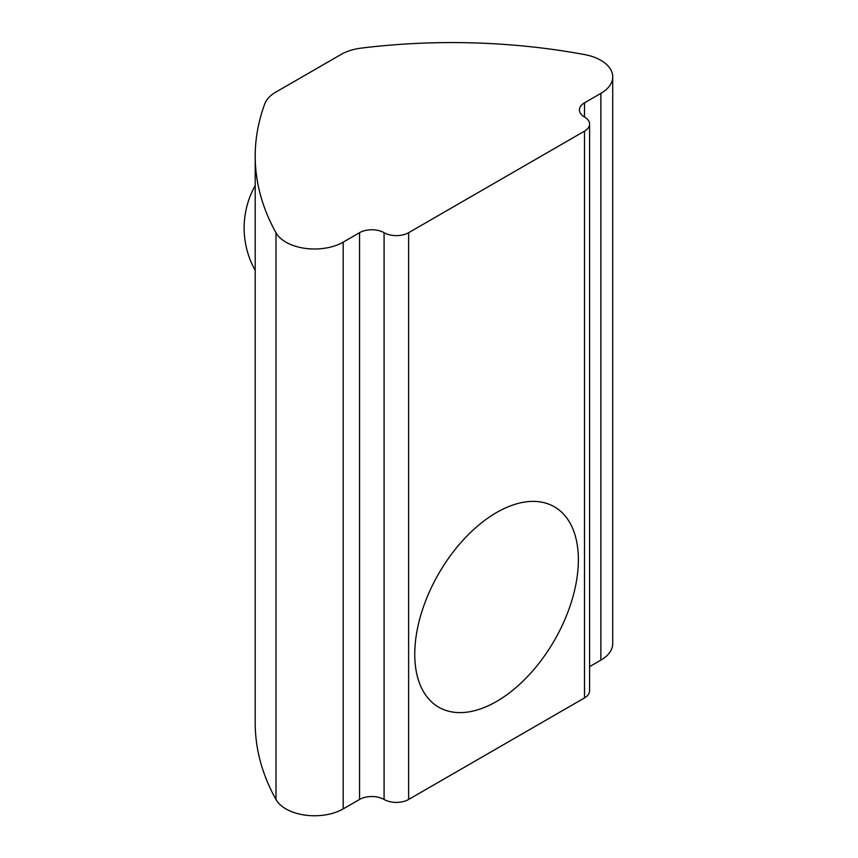 <?xml version="1.0" encoding="UTF-8"?>
<svg xmlns="http://www.w3.org/2000/svg" width="858" height="858" viewBox="0 0 858 858"><rect width="100%" height="100%" fill="white"/><g stroke="black" fill="none" stroke-linecap="round" stroke-linejoin="round"><path stroke-width="1.29" d="M578.367 559.77A115.691 66.795 -60 0 1 527.874 676.201A115.691 66.795 -60 0 1 438.717 707.196A115.691 66.795 -60 0 1 414.757 654.225A115.691 66.795 -60 0 1 465.261 537.805A115.691 66.795 -60 0 1 554.407 506.81A115.691 66.795 -60 0 1 578.367 559.77M255.201 156.156L255.201 722.919A433.837 250.472 0 0 0 275.997 799.527A40.487 23.381 0 0 0 343.179 808.912L343.179 242.149A40.487 23.381 180 0 1 275.997 232.765A433.837 250.472 180 0 1 255.201 156.156A433.837 250.472 180 0 1 264.79 103.807A40.487 23.381 180 0 1 275.75 92.16L341.076 54.451A40.487 23.381 180 0 1 361.25 48.112A433.837 250.472 180 0 1 584.62 54.59A40.487 23.381 180 0 1 600.868 60.317A40.487 23.381 180 0 1 612.719 76.845A40.487 23.381 180 0 1 600.868 93.383L600.868 660.134A40.487 23.381 0 0 0 612.719 643.607L612.719 76.845M343.179 242.149L359.545 232.7A17.353 10.017 180 0 1 384.084 232.7L384.084 799.463A17.353 10.017 0 0 0 408.623 799.463L408.623 232.7A17.353 10.017 180 0 1 384.084 232.7M584.502 116.988A17.353 10.017 180 0 1 579.418 109.91A17.353 10.017 180 0 1 584.502 102.821L584.502 116.988A17.353 10.017 180 0 1 589.585 124.078A17.353 10.017 180 0 1 584.502 131.156L408.623 232.7M584.502 102.821L600.868 93.383M384.084 799.463A17.353 10.017 0 0 0 359.545 799.463L343.179 808.912M600.868 660.134L589.585 666.645M584.502 131.156L584.502 697.919A17.353 10.017 0 0 0 589.585 690.84L589.585 124.078M584.502 697.919L408.623 799.463M275.997 799.527L275.997 232.765M359.545 232.7L359.545 799.463M255.201 185.585A86.765 86.765 0 0 0 255.201 270.377"/></g></svg>
